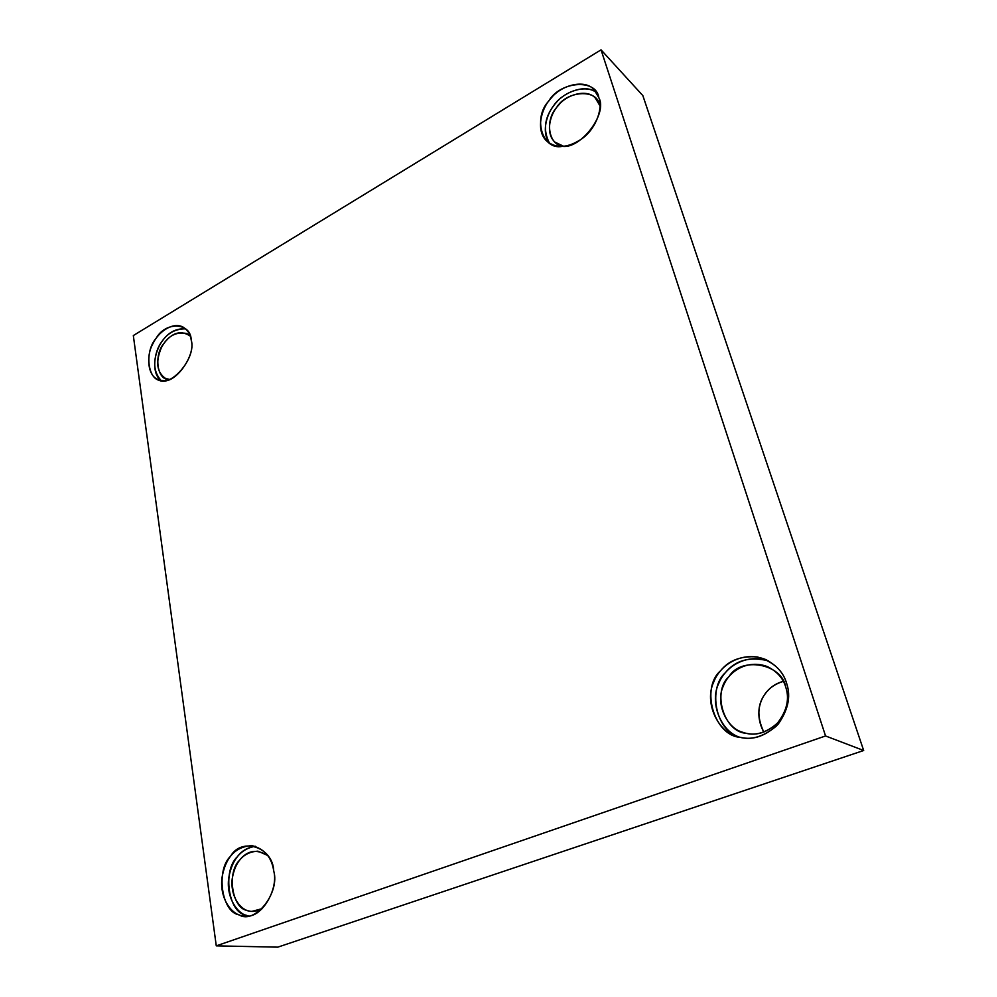 <?xml version="1.0" encoding="UTF-8"?>
<svg xmlns="http://www.w3.org/2000/svg" width="997" height="997" viewBox="0 0 997 997"><rect width="100%" height="100%" fill="white"/><g stroke="black" fill="none" stroke-linecap="round" stroke-linejoin="round"><path stroke-width="1.5" d="M191.225 340.139C190.502 334.319 187.673 329.907 182.75 326.891C171.958 321.782 157.987 332.524 152.902 343.691C145.612 356.477 148.117 376.056 157.75 379.284C169.029 389.428 196.858 358.671 191.225 340.139C196.247 355.144 174.886 384.73 162.274 380.43C147.967 382.35 143.805 351.779 156.205 338.207C165.502 321.271 191 322.28 191.225 340.139M160.891 380.256C153.289 371.607 152.691 360.278 159.109 346.283C165.028 334.593 173.864 328.773 185.616 328.848C176.095 328.262 168.294 332.362 162.237 341.173C153.887 350.894 151.22 373.763 160.891 380.256M169.415 379.396L169.403 379.396C157.102 381.053 153.451 354.832 164.106 343.192C172.394 332.337 181.105 329.97 190.24 336.101L186.863 333.534C175.871 331.365 167.346 336.151 161.277 347.891C155.42 362.123 156.816 372.292 165.452 378.386L169.415 379.396M273.726 870.992C271.732 857.333 264.492 848.883 252.004 845.643C235.541 846.503 225.509 857.283 221.932 877.971C219.44 900.054 233.099 916.604 244.975 916.019C261.575 919.197 278.848 888.738 273.726 870.992C280.307 892.876 254.621 925.054 238.993 914.797C221.446 912.28 215.688 869.982 230.581 856.211C241.561 836.844 272.979 846.976 273.726 870.992M248.29 915.882C237.797 914.635 225.945 897.674 228.724 877.946C232.027 859.364 240.9 848.808 255.344 846.279C247.667 847.363 241.635 850.89 237.249 856.847C222.418 870.543 228.213 912.616 245.736 915.121L248.29 915.882M262.41 908.566C256.578 911.632 251.418 912.23 246.932 910.348C231.852 908.255 226.805 872.001 239.604 860.199C247.281 850.391 256.64 848.808 267.682 855.438L257.899 851.164C243.804 851.924 235.242 861.146 232.201 878.831C230.083 897.699 241.81 911.844 251.942 911.37L262.41 908.566M786.583 683.194C783.742 673.262 776.788 665.385 765.721 659.54C742.553 650.343 720.245 664.525 713.752 681.998C703.82 702.486 718.114 732.234 737.057 736.409C749.594 740.945 762.78 737.444 776.601 725.878C787.979 711.247 791.306 697.015 786.583 683.194C791.045 696.093 788.291 709.702 778.283 724.021C765.821 736.01 753.258 740.447 740.584 737.356C714.164 736.185 700.268 688.179 720.519 670.807C728.795 660.375 741.02 655.739 757.209 656.923C772.874 661.397 782.67 670.146 786.583 683.194M739.076 736.995C720.843 731.15 709.241 702.262 718.812 683.269C725.33 666.843 745.868 653.309 768.363 660.849C749.694 656.3 735.337 660.288 725.268 672.788C708.169 687.731 714.824 730.253 739.076 736.995M785.723 687.083C789.537 698.074 787.181 709.69 778.657 721.89C768.039 732.11 757.296 735.923 746.454 733.306C723.834 732.371 711.771 691.257 729.168 676.377C740.945 656.338 782.072 663.504 785.723 687.083C783.281 678.496 777.249 671.691 767.628 666.694C747.85 659.005 728.944 671.043 723.386 685.924C714.936 703.334 726.975 728.682 743.126 732.396C753.869 736.372 765.185 733.456 777.062 723.635C786.882 711.135 789.774 698.947 785.723 687.083M763.839 732.134C751.588 709.827 763.415 686.36 783.33 681.375C776.09 683.593 770.556 687.095 766.718 691.906C757.334 702.848 756.374 716.257 763.839 732.134M598.873 97.743L594.1 89.705C584.89 78.863 561.224 85.032 551.117 98.155C540.86 108.424 535.514 131.28 546.967 141.262C556.65 148.989 568.527 147.992 582.597 138.284C597.053 127.466 602.849 107.277 598.873 97.743C607.883 113.396 580.84 149.151 562.333 146.36C542.156 150.622 532.672 117.87 548.699 101.146C559.878 81.231 596.38 78.24 598.873 97.743M549.472 143.182C540.922 131.916 546.867 112.262 556.027 102.828C565.262 91.188 585.974 84.246 596.38 92.522C585.002 82.988 561.448 93.12 553.559 105.869C544.35 118.12 542.991 130.557 549.472 143.182M599.484 105.021L595.334 98.055C587.407 88.82 567.193 94.042 558.544 105.233C549.758 114.007 545.185 133.523 554.955 142.122L563.604 146.272C548.014 145.537 545.035 119.902 556.463 107.788C566.072 90.715 597.365 88.322 599.484 105.021M277.802 947.15L216.274 945.854L133.324 335.565L601.041 49.85L825.553 735.96L863.676 750.504L642.841 95.6L601.041 49.85L642.841 95.6L863.676 750.504L277.802 947.15L863.676 750.504L825.553 735.96L216.274 945.854L277.802 947.15M216.274 945.854L825.553 735.96L601.041 49.85L133.324 335.565L216.274 945.854M765.721 659.54L766.543 659.927"/></g></svg>
